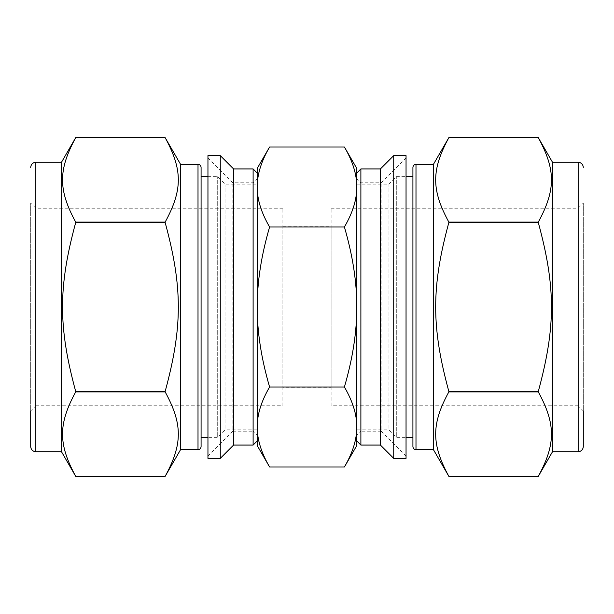 <?xml version="1.0" encoding="UTF-8"?>
<svg xmlns="http://www.w3.org/2000/svg" width="614" height="614" viewBox="0 0 614 614"><rect width="100%" height="100%" fill="white"/><g stroke="black" fill="none" stroke-linecap="round" stroke-linejoin="round"><path stroke-width="0.46" stroke-dasharray="3.07 2.3" d="M538.301 476.334C555.847 444.068 555.847 424.151 538.301 391.893L448.842 391.893C431.289 424.151 431.289 444.068 448.842 476.334L538.301 476.334M538.301 391.448C555.847 326.917 555.847 287.083 538.301 222.552L448.842 222.552C431.289 287.083 431.289 326.917 448.842 391.448L538.301 391.448L538.301 391.893M538.301 222.107C555.847 189.849 555.847 169.932 538.301 137.666L448.842 137.666C431.289 169.932 431.289 189.849 448.842 222.107L538.301 222.107L538.301 222.552M406.046 458.397L406.046 155.603M406.046 456.087L406.046 157.913L406.046 456.087L381.156 431.197L381.156 182.803L381.156 431.197L360.886 431.197L360.886 182.803L360.886 431.197L356.78 435.303L356.78 178.697L356.78 435.303M433.446 449.671L433.446 164.329M448.842 222.552L448.842 222.107M448.842 391.893L448.842 391.448M360.886 445.05L360.886 168.95M380.388 445.05L380.388 168.95M356.78 440.944L356.78 173.056L356.78 440.944M393.735 458.397L393.735 155.603M356.78 429.14L356.78 184.86L356.78 429.14L388.086 429.14L388.086 184.86L388.086 429.14L396.299 437.352L396.299 176.648L396.299 437.352L406.046 437.352M331.123 405.793L331.123 208.207L331.123 405.793L578.165 405.793L578.165 208.207L578.165 405.793L583.3 410.927L583.3 203.073L583.3 446.593M552.508 451.727L552.508 162.273M412.915 446.593L412.915 167.407M412.915 437.352L412.915 176.648L412.915 437.352M75.699 391.893C58.153 424.151 58.153 444.068 75.699 476.334L165.158 476.334C182.711 444.068 182.711 424.151 165.158 391.893L75.699 391.893L75.699 391.448L165.158 391.448C182.711 326.917 182.711 287.083 165.158 222.552L75.699 222.552C58.153 287.083 58.153 326.917 75.699 391.448M75.699 137.666C58.153 169.932 58.153 189.849 75.699 222.107L165.158 222.107C182.711 189.849 182.711 169.932 165.158 137.666L75.699 137.666M207.954 458.397L207.954 155.603M207.954 456.087L207.954 157.913L207.954 456.087L232.844 431.197L232.844 182.803L232.844 431.197L253.114 431.197L253.114 182.803L253.114 431.197L257.22 435.303L257.22 178.697L257.22 435.303M180.554 449.671L180.554 164.329M165.158 391.893L165.158 391.448M165.158 222.552L165.158 222.107M75.699 222.552L75.699 222.107M253.114 445.05L253.114 168.95M233.612 445.05L233.612 168.95M257.22 440.944L257.22 173.056L257.22 440.944M220.265 458.397L220.265 155.603M257.22 429.14L257.22 184.86L257.22 429.14L225.914 429.14L225.914 184.86L225.914 429.14L217.701 437.352L217.701 176.648L217.701 437.352L207.954 437.352M282.877 405.793L282.877 208.207L282.877 405.793L35.835 405.793L35.835 208.207L35.835 405.793L30.7 410.927L30.7 203.073L30.7 446.593M61.492 451.727L61.492 162.273M201.085 446.593L201.085 167.407M201.085 437.352L201.085 176.648L201.085 437.352M344.408 467.001C352.743 452.695 356.872 439.355 356.78 426.999C356.872 414.65 352.743 401.31 344.408 387.004C352.743 358.376 356.872 331.713 356.78 307C356.872 282.286 352.743 255.624 344.408 226.996C352.743 212.69 356.872 199.35 356.78 187.001C356.872 174.645 352.743 161.305 344.408 146.999M344.408 226.996L269.592 226.996C261.257 255.624 257.128 282.286 257.22 307C257.128 331.713 261.257 358.376 269.592 387.004C261.257 401.31 257.128 414.65 257.22 426.999C257.128 439.355 261.257 452.695 269.592 467.001M269.592 146.999C261.257 161.305 257.128 174.645 257.22 187.001C257.128 199.35 261.257 212.69 269.592 226.996M344.408 387.004L269.592 387.004M356.78 445.564L356.78 168.436M257.22 445.564L257.22 168.436M331.123 387.833L331.123 226.167L331.123 387.833L282.877 387.833L282.877 226.167L282.877 387.833M578.165 451.727L578.165 162.273M415.993 449.671L415.993 164.329M35.835 451.727L35.835 162.273M198.007 449.671L198.007 164.329M406.046 157.913L381.156 182.803L360.886 182.803L356.78 178.697M356.78 184.86L388.086 184.86L396.299 176.648L406.046 176.648M331.123 208.207L578.165 208.207L583.3 203.073M207.954 157.913L232.844 182.803L253.114 182.803L257.22 178.697M207.954 176.648L217.701 176.648L225.914 184.86L257.22 184.86M282.877 208.207L35.835 208.207L30.7 203.073M282.877 226.167L331.123 226.167"/><path stroke-width="0.92" d="M552.508 451.727L552.508 162.273L538.301 137.666C555.847 169.932 555.847 189.849 538.301 222.107L448.842 222.107C431.289 189.849 431.289 169.932 448.842 137.666L538.301 137.666L448.842 137.666L433.446 164.329L433.446 449.671L448.842 476.334C431.289 444.068 431.289 424.151 448.842 391.893L538.301 391.893C555.847 424.151 555.847 444.068 538.301 476.334L448.842 476.334L538.301 476.334L552.508 451.727L578.165 451.727C581.281 451.42 582.993 449.709 583.3 446.593L583.3 410.927M538.301 222.552C555.847 287.083 555.847 326.917 538.301 391.448L448.842 391.448C431.289 326.917 431.289 287.083 448.842 222.552L538.301 222.552L538.301 222.107M406.046 155.603L406.046 458.397L393.735 458.397L393.735 155.603L406.046 155.603M448.842 391.448L448.842 391.893M448.842 222.107L448.842 222.552M538.301 391.448L538.301 391.893M356.78 173.056L360.886 168.95L360.886 445.05L380.388 445.05L393.735 458.397M360.886 168.95L380.388 168.95L380.388 445.05M344.408 146.999L356.78 168.436L356.78 426.999C356.872 439.355 352.743 452.695 344.408 467.001L269.592 467.001C261.257 452.695 257.128 439.355 257.22 426.999L257.22 426.999C257.128 414.65 261.257 401.31 269.592 387.004C261.257 358.376 257.128 331.713 257.22 307C257.128 282.286 261.257 255.624 269.592 226.996C261.257 212.69 257.128 199.35 257.22 187.001L257.22 187.001C257.128 174.645 261.257 161.305 269.592 146.999L344.408 146.999C352.743 161.305 356.872 174.645 356.78 187.001L356.78 187.001C356.872 199.35 352.743 212.69 344.408 226.996C352.743 255.624 356.872 282.286 356.78 307C356.872 331.713 352.743 358.376 344.408 387.004C352.743 401.31 356.872 414.65 356.78 426.999L356.78 445.564L344.408 467.001M356.78 440.944L360.886 445.05M433.446 164.329L415.993 164.329L415.993 449.671L433.446 449.671M415.993 164.329C414.143 164.491 413.115 165.519 412.915 167.407L412.915 446.593C413.115 448.481 414.143 449.509 415.993 449.671M406.046 437.352L412.915 437.352M75.699 222.107C58.153 189.849 58.153 169.932 75.699 137.666L165.158 137.666C182.711 169.932 182.711 189.849 165.158 222.107L75.699 222.107L75.699 222.552L165.158 222.552C182.711 287.083 182.711 326.917 165.158 391.448L75.699 391.448C58.153 326.917 58.153 287.083 75.699 222.552M35.835 451.727L35.835 162.273L61.492 162.273L75.699 137.666L165.158 137.666L180.554 164.329L180.554 449.671L165.158 476.334L75.699 476.334C58.153 444.068 58.153 424.151 75.699 391.893L165.158 391.893C182.711 424.151 182.711 444.068 165.158 476.334L75.699 476.334L61.492 451.727L35.835 451.727C32.719 451.42 31.007 449.709 30.7 446.593L30.7 410.927M207.954 155.603L207.954 458.397L220.265 458.397L220.265 155.603L207.954 155.603M165.158 222.107L165.158 222.552M165.158 391.448L165.158 391.893M75.699 391.448L75.699 391.893M233.612 445.05L233.612 168.95L253.114 168.95L253.114 445.05L233.612 445.05L220.265 458.397M257.22 440.944L253.114 445.05M61.492 162.273L61.492 451.727M180.554 164.329L198.007 164.329L198.007 449.671L180.554 449.671M198.007 164.329C199.857 164.491 200.885 165.519 201.085 167.407L201.085 446.593C200.885 448.481 199.857 449.509 198.007 449.671M207.954 437.352L201.085 437.352M269.592 226.996L344.408 226.996M269.592 387.004L344.408 387.004M269.592 146.999L257.22 168.436L257.22 445.564L269.592 467.001M552.508 162.273L578.165 162.273L578.165 451.727M380.388 168.95L393.735 155.603M578.165 162.273C581.281 162.58 582.993 164.291 583.3 167.407M406.046 176.648L412.915 176.648M257.22 173.056L253.114 168.95M233.612 168.95L220.265 155.603M35.835 162.273C32.719 162.58 31.007 164.291 30.7 167.407M201.085 176.648L207.954 176.648"/></g></svg>
